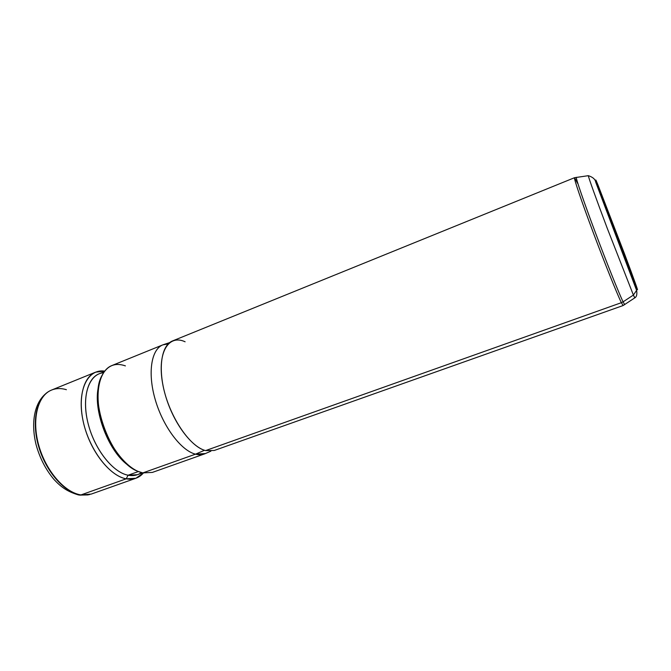<?xml version="1.0" encoding="UTF-8"?>
<svg xmlns="http://www.w3.org/2000/svg" width="671" height="671" viewBox="0 0 671 671"><rect width="100%" height="100%" fill="white"/><g stroke="black" fill="none" stroke-linecap="round" stroke-linejoin="round"><path stroke-width="1.01" d="M78.591 494.972L89.159 494.686L78.591 494.972C66.278 491.34 60.298 486.19 54.125 479.606C45.854 469.851 39.857 458.268 36.133 444.865C30.447 421.975 34.506 400.293 48.815 391.436M66.404 389.7C60.583 387.947 55.232 388.249 50.35 390.606C37.115 396.955 31.621 420.902 38.993 446.19C46.257 471.495 64.953 492.615 80.973 494.913L80.57 495.013C64.617 492.724 45.989 471.772 38.683 446.584C31.277 421.413 36.62 397.458 49.729 390.933C36.62 397.458 31.277 421.413 38.683 446.584C45.989 471.772 64.617 492.724 80.57 495.013L89.839 494.519M135.903 478.247L91.248 494.082L80.973 494.913L126.182 478.834L135.903 478.247L143.393 473.013C138.922 478.113 133.185 480.05 126.182 478.834L80.973 494.913C64.676 492.589 45.636 470.723 38.633 444.923C31.512 419.14 37.828 395.353 51.692 390.002L95.584 372.179C82.575 377.177 77.199 400.998 84.655 427.242C91.994 453.487 110.665 476.075 126.182 478.834L128.111 475.219C133.21 476.184 137.647 475.294 141.422 472.56M103.493 372.757C89.243 373.839 81.459 395.412 87.683 421.833C93.747 448.245 112.502 472.401 128.111 475.219L126.182 478.834C108.87 475.898 88.027 447.884 82.659 418.805C77.081 389.7 88.077 368.555 104.668 371.113L95.584 372.179M142.579 472.854L137.412 474.691L128.111 475.219L138.427 471.537L128.111 475.219C113.399 472.501 95.735 450.987 88.782 426.077C81.711 401.174 86.752 378.561 99.082 373.831L104.173 371.776M98.822 385.389C92.002 409.008 108.761 453.101 129.545 466.228C108.761 453.101 92.002 409.008 98.822 385.389M125.41 365.888C115.043 362.265 107.167 365.594 101.774 375.861C88.052 400.134 111.696 462.353 138.083 471.394L142.848 472.904L195.521 454.166L205.418 453.546M204.328 453.99L152.351 472.418L142.848 472.904C127.624 469.985 109.105 447.129 101.631 420.717C94.049 394.313 99.073 370.476 111.755 365.611L162.852 344.86C151.235 349.289 147.385 373.143 155.362 400.075C163.238 426.999 181.287 450.719 195.521 454.166L142.848 472.904M210.895 451.164L204.89 453.781C202.097 454.913 198.977 455.047 195.521 454.166C181.17 450.702 162.952 426.588 155.177 399.43C147.285 372.262 151.503 348.543 163.414 344.651L168.186 343.913L162.852 344.86M195.521 454.166L204.538 450.275L195.521 454.166M185.112 341.791C168.689 333.982 157.073 352.3 162.575 383.225C167.834 414.091 189.105 446.651 205.578 450.593C191.537 447.037 173.588 423.158 165.636 396.125C157.576 369.092 161.191 345.238 172.606 340.902L574.535 177.706C573.546 177.714 581.363 200.855 592.996 231.906C604.605 262.923 617.186 294.225 621.371 302.688L205.578 450.593L621.371 302.688L623.116 305.531L621.371 302.688L623.082 301.841C619.014 293.479 606.819 263.082 595.353 232.527C583.862 201.937 575.802 178.419 576.297 177.303L576.297 177.303C575.802 178.419 583.862 201.937 595.353 232.527C606.819 263.082 619.014 293.479 623.082 301.841L633.399 295.064L607.305 228.434C596.267 199.186 588.207 176.708 588.333 175.676L588.333 175.676C588.207 176.708 596.267 199.186 607.305 228.434L633.399 295.064L636.594 290.35L633.399 295.064L623.082 301.841L624.701 304.668L623.082 301.841L621.371 302.688C617.186 294.225 604.605 262.923 592.996 231.906C581.363 200.855 573.546 177.714 574.535 177.706L588.333 175.676C592.795 177.094 595.269 179.274 595.739 182.235L636.594 290.35L636.301 287.171L636.594 290.35C637.265 294.275 636.662 296.783 634.774 297.89L633.399 295.064L634.858 297.823L623.116 305.531L214.25 450.476L205.578 450.593M597.735 184.399L597.853 184.676C592.879 172.447 597.123 184.785 608.01 213.823L636.301 287.171C640.193 296.456 634.229 279.74 624.449 253.697L597.853 184.676L624.449 253.697C634.229 279.74 640.193 296.456 636.301 287.171L608.01 213.823C597.123 184.785 592.879 172.447 597.853 184.676M596.628 182.78L595.63 181.984M619.518 242.416L613.588 226.731L619.518 242.416M577.614 183.384L574.535 177.706M79.581 495.131L88.161 494.913M169.637 342.621L163.414 344.651"/></g></svg>

